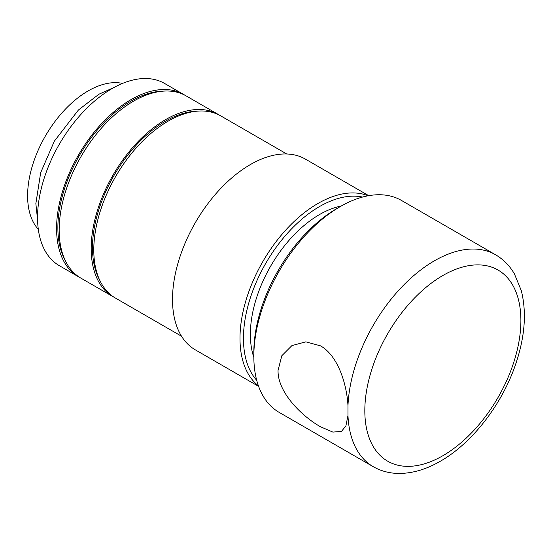 <?xml version="1.0" encoding="UTF-8"?>
<svg xmlns="http://www.w3.org/2000/svg" width="552" height="552" viewBox="0 0 552 552"><rect width="100%" height="100%" fill="white"/><g stroke="black" fill="none" stroke-linecap="round" stroke-linejoin="round"><path stroke-width="0.83" d="M184.872 95.206A105.218 60.748 120 0 0 183.588 94.433L164.558 83.442A105.218 60.748 120 0 0 83.476 111.635A105.218 60.748 120 0 0 37.55 217.522A105.218 60.748 120 0 0 59.34 265.685L78.37 276.676A105.218 60.748 120 0 0 79.688 277.394M183.588 94.433A105.218 60.748 120 0 0 102.513 122.62A105.218 60.748 120 0 0 56.58 228.507A105.218 60.748 120 0 0 78.37 276.676M368.156 195.774A110.11 63.577 120 0 0 285.094 230.784A110.11 63.577 120 0 0 239.989 338.39A110.11 63.577 120 0 0 258.426 385.841M362.533 197.057A107.668 62.162 120 0 0 284.045 237.208A107.668 62.162 120 0 0 243.446 338.39A107.668 62.162 120 0 0 256.728 380.328M368.736 195.67L305.428 159.121A110.11 63.577 120 0 0 220.572 188.618A110.11 63.577 120 0 0 172.507 299.432A110.11 63.577 120 0 0 195.311 349.844L258.619 386.393M286.75 153.987L220.793 115.906A105.218 60.748 120 0 0 139.711 144.1A105.218 60.748 120 0 0 93.785 249.987A105.218 60.748 120 0 0 115.575 298.156L181.532 336.23M197.216 111.166A103.383 59.692 120 0 0 92.488 247.738A103.383 59.692 120 0 0 99.677 280.105M219.475 115.189A105.218 60.748 120 0 0 218.199 114.409L186.19 95.931A105.218 60.748 120 0 0 105.108 124.117A105.218 60.748 120 0 0 59.174 230.005A105.218 60.748 120 0 0 80.971 278.173L112.981 296.652A105.218 60.748 120 0 0 114.292 297.376M218.199 114.409A105.218 60.748 120 0 0 137.117 142.602A105.218 60.748 120 0 0 91.183 248.49A105.218 60.748 120 0 0 112.981 296.652M162.605 91.19A103.383 59.692 120 0 0 57.877 227.762A103.383 59.692 120 0 0 65.074 260.123M495.551 254.762L401.518 200.473A122.344 70.635 120 0 0 340.342 206.531L336.879 208.532A117.452 67.813 120 0 0 253.83 352.376L253.83 356.371A122.344 70.635 120 0 0 279.167 412.385L373.207 466.675C381.052 471.146 389.691 473.402 399.124 473.45C412.682 473.381 426.434 469.303 440.379 461.21C472.305 443.07 502.092 404.34 515.671 364.168C524.924 336.962 526.794 312.425 521.281 290.559L514.402 273.861C509.641 265.698 503.362 259.33 495.551 254.762A122.344 70.635 120 0 0 434.383 260.82A122.344 70.635 120 0 0 347.974 405.692L347.974 415.525L345.918 425.806L341.488 431.409L332.842 432.092L320.505 426.765C301.716 416.215 277.449 392.155 278.056 370.357L281.81 355.743L291.939 345.587L305.884 341.84L320.505 345.849C337.962 355.633 346.801 384.013 347.974 405.692M253.837 357.365A97.876 56.511 -60 0 1 250.367 334.395A97.876 56.511 -60 0 1 341.205 206.041M38.309 229.315A85.643 49.445 -60 0 1 27.6 195.794A85.643 49.445 -60 0 1 60.002 115.175A85.643 49.445 -60 0 1 122.537 83.414M340.342 206.531A122.344 70.635 120 0 0 253.83 356.371M347.974 415.525A122.344 70.635 120 0 0 373.207 466.675M364.824 410.667A110.359 63.715 120 0 0 442.863 455.724A110.359 63.715 120 0 0 520.895 320.56A110.359 63.715 120 0 0 442.863 275.51A110.359 63.715 120 0 0 364.824 410.667M113.974 87.52L98.98 94.192L78.432 109.993L54.331 141.195L40.675 172.686L35.859 203.619L37.577 219.841"/></g></svg>
